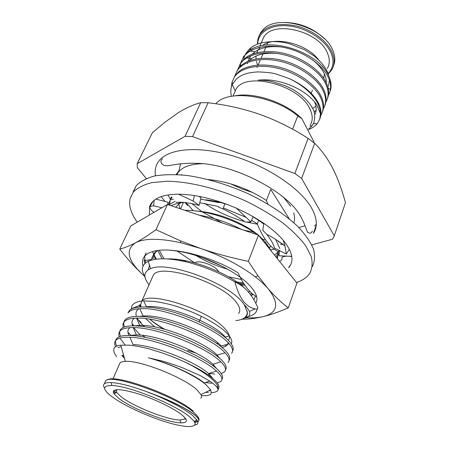 <?xml version="1.0" encoding="UTF-8"?>
<svg xmlns="http://www.w3.org/2000/svg" width="449" height="449" viewBox="0 0 449 449"><rect width="100%" height="100%" fill="white"/><g stroke="black" fill="none" stroke-linecap="round" stroke-linejoin="round"><path stroke-width="0.67" d="M185.628 202.6L188.675 205.361L193.087 210.643M175.677 207.242L179.022 203.891L180.812 202.796M205.805 199.822C213.41 200.669 221.009 202.387 228.603 204.98M257.103 218.977L261.026 221.89M271.033 246.293L269.383 247.522M179.937 208.673L178.814 204.037M265.224 239.311L263.31 239.542M265.365 241.854L271.696 251.614M148.265 269.787L149.5 265.23M167.213 258.905C191.066 257.984 230.685 274.092 245.115 288.617M152.2 258.517L153.547 258.298C153.502 255.099 154.832 252.518 157.532 250.548M251.984 293.382L250.104 294.134M163.964 258.776L159.311 250.329M243.959 283.819L237.695 283.33M183.574 261.267L181.997 260.1M227.811 269.26C216.918 266.229 206.36 261.672 196.134 255.582M197.616 211.142C218.175 212.573 243.712 223.007 258.315 235.096M244.464 318.032C248.684 317.668 250.368 315.456 249.515 311.398L246.198 306.661L244.374 304.882L247.416 312.341C247.635 315.619 245.85 317.886 242.073 319.144M250.772 295.032L253.275 294.465C247.792 290.262 242.741 283.066 238.127 272.869C211.833 256.227 170.008 245.805 152.469 251.636C148.877 252.703 146.211 254.319 144.466 256.48C142.406 259.152 141.929 262.396 143.035 266.201M253.27 294.454L256.699 296.851M241.551 229.445C227.766 222.418 213.634 217.653 199.148 215.15M171.013 250.222L171.434 250.609M184.062 260.459L186.206 261.862M263.759 224L258.663 220.307L257.277 223.849L251.552 220.313M246.114 217.344L223.372 207.921M218.607 206.489L199.805 202.712M184.112 202.387C178.73 202.92 174.408 204.031 171.153 205.715M201.702 257.429L222.266 266.268M257.277 223.849C262.227 236.084 267.93 244.525 274.378 249.167L278.487 251.906L279.093 250.261M172.057 197.47L170.609 199.143L168.319 204.761M275.742 256.648L276.971 255.273L278.487 251.906M289.319 218.893L270.741 189.388L266.409 200.478C248.432 188.703 229.052 181.716 208.269 179.521M281.405 243.285L281.136 244.015L281.551 243.386M266.409 200.478L267.829 204.031M185.055 202.516L187.761 205.715M279.155 250.295L278.874 250.868M278.29 251.794L274.496 255.099M169.671 204.25L170.244 199.536L171.501 196.752M279.749 248.493L275.669 239.401M168.858 204.94L175.071 201.264M200.697 199.154L218.888 202.628M253.051 216.828L258.663 220.307M270.343 246.866L269.097 247.062M183.417 202.454L180.751 208.443M264.736 242.954L265.46 241.972L258.602 235.315M258.304 235.091L254.011 232.217L253.517 233.474M241.416 279.525L228.648 276.792M194.838 262.974L177.209 251.126M184.82 210.323C206.024 210.048 233.884 219.185 254.011 232.217M257.861 307.7C252.428 294.87 244.784 286.277 234.928 281.927C237.184 290.537 240.198 297.221 243.97 301.981C247.41 305.921 251.143 308.21 255.172 308.861L257.316 309.181L257.861 307.7L257.255 309.468M144.881 263.563L144.078 259.848M145.128 277.639L142.619 271.729C141.66 267.127 143.528 263.653 148.232 261.296C156.381 257.805 169.048 257.995 186.234 261.868C195.966 264.293 205.35 267.447 214.392 271.348C219.617 273.486 226.464 277.011 234.928 281.927M326.266 82.852C326.558 75.157 321.944 67.445 312.425 59.711M281.282 46.988C270.124 45.854 261.391 47.431 255.083 51.725L252.052 54.278M250.682 55.867L247.921 61.367M247.64 62.54L247.444 63.668M276.719 53.397C265.931 52.6 257.597 54.312 251.726 58.538L248.982 60.929M312.532 108.4L315.911 106.256M314.087 112.261L316.113 110.089M315.142 114.074C316.652 110.359 316.455 106.273 314.558 101.805M308.833 128.807C311.449 126.669 310.865 127.174 312.246 125.496L313.817 122.762C315.411 116.274 314.844 111.223 312.117 107.603C309.125 101.569 299.82 92.786 290.172 88.099L284.952 85.652L272.442 81.628C268.53 80.702 263.804 80.203 258.259 80.124C264.006 79.664 268.979 79.776 273.188 80.461C279.688 81.617 284.324 82.768 292.237 86.028C303.457 91.04 311.606 97.265 316.691 104.701L320.524 113.883L319.671 119.327L317.146 123.728C314.962 126.276 312.1 128.212 308.558 129.542M319.856 118.8C321.776 113.979 321.271 108.68 318.347 102.916C313.284 93.381 303.569 85.259 289.201 78.541L276.461 74.136C273.121 72.957 266.886 72.21 257.754 71.907C252.203 72.278 248.084 72.957 245.395 73.945C242.454 75.017 240.647 75.634 236.41 78.94L232.24 84.547C231.123 86.348 230.18 91.759 231.415 96.322M322.601 111.537C324.29 106.783 323.74 101.62 320.956 96.047C315.832 85.13 299.157 72.901 282.421 68.068C265.387 62.759 246.754 64.684 238.711 71.745L234.788 76.072L234.221 77.335C240.035 67.894 257.833 63.578 277.269 68.153C295.537 72.216 314.805 85.349 320.463 97.36C323.78 104.067 323.931 110.044 320.906 115.286L320.827 115.41M324.874 105.436L325.301 104.32C326.771 99.644 326.187 94.621 323.549 89.25C318.537 78.39 302.261 66.261 285.76 61.395C269.074 56.08 250.491 57.814 242.191 64.718L237.74 69.511L237.179 70.762C243.027 61.232 260.79 56.81 280.142 61.328C298.332 65.341 317.471 78.474 323.05 90.546C326.333 97.293 326.451 103.315 323.409 108.619L323.364 108.692M327.36 98.808L327.961 97.141C329.224 92.556 328.606 87.684 326.109 82.521C321.209 71.722 305.342 59.7 289.072 54.795C272.728 49.474 254.218 51.006 245.665 57.758L240.664 63.012L240.108 64.252C245.985 54.638 263.72 50.108 282.988 54.57C301.099 58.527 320.115 71.666 325.62 83.806C328.859 90.58 328.949 96.653 325.89 102.013L325.873 102.035M328.365 95.418L330.582 90.002C331.648 85.529 331.003 80.809 328.646 75.853C318.964 51.949 267.84 35.426 249.133 50.86L243.56 56.574L243.01 57.803C248.92 48.105 266.622 43.474 285.8 47.88C303.838 51.787 322.724 64.931 328.163 77.127C331.351 83.924 331.418 90.03 328.359 95.446M245.367 54.206L249.01 49.368C252.602 46.247 256.592 44.12 260.97 42.981C271.572 40.887 281.416 41.269 290.503 44.131L304.304 49.665L314.098 55.934C322.601 63.236 325.452 67.782 327.388 71.874L328.909 76.425M329.392 80.124L328.46 86.169M243.594 59.498L244.756 55.502M240.097 66.587L240.546 63.606M240.715 62.933L243.01 57.803M237.818 69.387L240.108 64.252M234.894 75.909L237.179 70.762M231.381 86.938L231.976 82.375L234.221 77.335M198.716 420.842C199.261 419.282 197.408 416.902 193.165 413.714L190.309 411.711C180.122 405.2 166.545 398.892 149.579 392.78L148.097 392.359C165.563 398.538 179.594 405.004 190.196 411.75C193.642 414.04 196.073 416.038 197.487 417.744M194.709 422.318L196.275 422.172M197.756 421.701L194.714 422.324M148.097 392.359L153.507 394.34C171.372 401.137 184.573 407.63 193.115 413.832C198.127 417.615 199.794 420.213 198.121 421.622M148.423 357.802C168.667 362.938 194.378 374.752 204.177 382.896L209.784 381.122L200.243 375.583L182.76 367.883C175.744 365.222 168.919 362.949 162.291 361.063L148.423 357.802C157.79 360.328 170.188 364.706 181.362 369.97C192.121 375.072 200.22 379.888 205.648 384.417L210.632 389.861C211.597 392.942 211.148 394.637 209.285 394.946C208.314 395.547 205.681 395.788 201.377 395.664M124.536 358.448L121.853 355.322M217.243 382.958L221.009 381.364C223.097 379.158 221.61 375.729 216.547 371.076L216.339 370.891C201.932 357.348 154.209 337.738 129.98 337.266L132.971 344.596C154.13 344.995 195.747 361.894 208.6 373.517L213.152 378.754M205.479 383.99L205.126 383.979M130.126 335.381L136.35 334.92C157.464 334.589 200.765 352.246 212.888 364.234L216.519 368.534M209.919 374.719L207.836 374.679M128.93 335.364C127.263 332.019 127.617 329.454 130.002 327.663M135.166 325.783L139.718 325.396C160.753 324.307 205.704 342.705 217.08 355.069L219.802 358.375M214.167 365.497L212.787 365.548M140.301 335.111L133.617 327.602M132.663 325.766C131.288 322.449 131.899 319.913 134.492 318.167M140.206 316.292L143.079 316.017C163.997 314.137 210.581 333.276 221.177 346.016L229.17 343.799L227.374 341.897C213.062 326.866 162.779 306.757 139.802 308.721C134.184 309.019 130.39 310.276 128.42 312.498L129.2 310.753C133.471 305.298 152.031 305.634 174.431 312.409C195.427 318.667 219.449 331.154 228.064 340.078C232.739 344.759 234.243 348.43 232.582 351.09M218.27 356.343L217.439 356.422M196.202 353.144L187.631 350.383M144.533 326.676C141.143 323.701 138.696 320.833 137.198 318.072M136.417 316.298C135.317 312.992 136.165 310.484 138.96 308.772M231.269 343.788C232.386 341.846 231.735 339.242 229.321 335.964L227.385 333.68C224.023 330.279 219.123 325.89 205.704 318.504C197.936 314.603 198.099 314.67 189.534 311.056C181.699 308.065 175.649 306.01 171.378 304.888C166.691 303.608 161.135 302.452 154.714 301.431L143.708 300.897L146.425 306.779C167.196 304.085 215.397 323.942 225.19 337.076L226.116 338.26M227.98 342.508C228.036 345.163 225.999 346.763 221.868 347.313M163.694 329.005C158.183 325.727 153.507 322.444 149.663 319.16M140.189 306.959L139.903 304.551L139.706 305.348L131.506 308.693C130.962 304.007 136.749 301.032 143.708 300.897M139.583 307.004L139.706 305.348M154.748 326.934L145.717 318.605M134.026 325.761L132.006 323.505M127.982 313.065L129.2 310.753M124.53 326.939C123.323 324.071 123.509 321.72 125.091 319.884C129.29 314.62 147.861 315.17 170.379 322.045C191.476 328.399 215.694 340.836 224.438 349.608C229.209 354.233 230.758 357.825 229.085 360.373M130.968 335.414L127.92 332.176M127.813 327.86L125.204 328.314M120.618 336.29C119.221 333.349 119.327 330.958 120.938 329.123C125.058 324.049 143.641 324.823 166.27 331.794C187.474 338.243 211.894 350.641 220.768 359.251C225.639 363.825 227.228 367.333 225.544 369.763M116.897 346.123C115.079 342.935 115.028 340.381 116.734 338.462C120.775 333.59 139.37 334.595 162.117 341.661C183.422 348.211 208.044 360.558 217.052 369.005C222.031 373.534 223.664 376.952 221.958 379.253M116.605 356.68C111.694 349.72 113.086 345.893 120.781 345.202L128.885 345.146C135.244 345.623 145.364 347.784 150.23 349.199L162.948 353.155C173.741 357.056 177.551 358.706 186.178 362.646C198.632 368.545 207.668 373.955 213.297 378.877C218.349 383.323 220.038 386.634 218.371 388.817M209.975 390.81L208.796 390.765M122.47 355.232L124.008 356.573M205.58 392.342L208.482 392.578M211.389 392.594C214.229 392.488 216.238 391.932 217.417 390.927L218.225 389.67L216.71 386.881C215.441 385.394 213.326 383.603 210.357 381.515L209.784 381.122M129.98 337.266C122.757 336.98 118.076 337.979 115.921 340.269C114.411 341.936 114.287 344.119 115.55 346.819M205.182 382.576L211.636 383.25M221.194 373.54L224.556 371.912C226.61 369.695 225.376 366.345 220.857 361.872L220.061 361.108C205.681 347.071 157.094 327.27 133.258 327.596C126.601 327.529 122.229 328.629 120.136 330.902C118.766 332.44 118.491 334.387 119.305 336.761M119.866 338.097L125.17 344.978M208.74 373.478L214.701 374.034M228.064 362.567C230.079 360.345 229.08 357.078 225.061 352.774L223.737 351.444C209.391 336.913 159.956 316.943 136.53 318.083C130.412 318.206 126.337 319.396 124.3 321.647C122.953 323.185 122.622 325.115 123.307 327.439M142.513 335.324L145.274 337.294M231.532 353.329C233.502 351.112 232.711 347.936 229.17 343.799M138.281 319.868L141.194 322.562M149.843 319.188C152.452 321.439 158.026 325.458 164.738 329.285M316.225 225.319L313.396 233.373C317.83 226.627 317.202 218.135 311.505 207.893C300.493 188.49 267.458 166.152 232.705 155.837C197.93 145.454 167.836 148.613 158.733 161.225C155.663 165.44 154.574 170.294 155.477 175.795M274.928 254.847L274.232 254.774M146.273 178.528L137.36 167.651L137.175 163.694L185.039 136.311L192.548 136.597L294.847 173.505L301.633 178.41L334.286 235.832L332.619 239.199L311.752 244.873M278.981 253.786L277.684 254.14M165.008 201.399L161.101 196.628M334.286 235.832L345.444 202.69C342.071 190.006 337.878 178.629 332.866 168.566C327.708 158.592 321.652 150.185 314.687 143.349L301.633 178.41M294.847 173.505L308.126 138.415L314.687 143.349M192.548 136.597L208.128 102.759C226.217 104.819 243.616 108.753 260.336 114.574C277.05 120.652 292.978 128.594 308.126 138.415M185.039 136.311L200.703 102.681L208.128 102.759M137.175 163.694L152.329 132.786L165.069 122.111L177.922 112.968C186.015 107.906 193.609 104.477 200.703 102.681M252.697 192.514L241.478 188.771L230.657 183.854M235.164 95.783C254.566 91.927 286.103 102.686 301.947 118.766L297.799 115.893L292.591 129.183M301.947 118.766L313.699 141.446L314.031 142.833M297.799 115.893C272.504 94.935 227.783 89.082 215.823 103.792M234.142 93.448L235.95 89.39C245.339 70.976 299.64 84.883 309.905 109C312.863 115.174 312.981 120.528 310.259 125.075M322.505 66.082L323.106 67.535M324.358 73.855L323.707 78.373M261.879 41.375L263.608 37.452C272.571 19.728 319.222 30.841 327.495 53.229C329.914 58.999 329.847 64.112 327.287 68.557M284.745 22.45C300.095 22.82 313.346 28.281 324.504 38.833M204.654 203.38C216.744 211.58 230.118 217.664 244.778 221.632M246.254 222.014L257.44 224.242M293.842 222.766C294.864 219.825 294.819 216.513 293.702 212.826M290.722 206.344L283.437 197.122M314.541 226.161L316.304 224.096M194.86 262.946C197.453 259.556 213.393 264.59 217.591 270.163L218.54 271.645M244.374 304.882L242.746 302.744C227.907 282.791 167.006 260.442 150.606 268.642C143.545 271.746 143.029 277.134 149.046 284.812M257.316 309.181L255.868 312.336C253.893 314.777 250.48 316.388 245.62 317.162M238.587 313.475C240.816 310.601 239.867 306.645 235.742 301.599C220.959 282.034 160.102 262.744 153.418 274.984L152.211 277.701M235.865 320.625C243.279 319.767 247.09 317.022 247.287 312.397L247.152 310.966M216.485 343.277L218.343 343.283M228.423 340.19C230.567 337.597 229.484 333.876 225.174 329.038C209.689 310.281 147.923 290.149 141.699 301.341L140.593 304.989L141.087 306.908M186.178 362.646C198.194 368.758 207.096 374.528 212.888 379.955C215.397 382.352 217.052 384.473 217.844 386.325L218.225 389.67M200.748 398.319C201.674 397.427 201.747 396.192 200.967 394.609L196.898 389.811C184.18 377.592 139.976 360.059 125.366 361.378C122.762 361.484 120.983 361.984 120.029 362.876L119.254 364.633M184.685 419.007L185.925 419.113M115.124 389.928L116.027 390.692M153.507 394.34C171.052 401.642 184.051 408.68 192.492 415.448L196.898 419.989C198.149 421.88 198.222 423.295 197.128 424.238L194.597 425.265M111.964 396.708C123.582 405.301 146.975 416.161 166.36 422.088C185.768 428.054 198.767 428.166 194.153 421.381L189.893 417.048C175.913 404.779 128.369 385.59 111.908 385.534C102.265 385.573 102.288 389.3 111.964 396.708M182.013 414.988C188.165 420.286 187.8 422.907 180.919 422.851C167.702 422.756 132.348 408.843 118.985 398.538L113.928 393.717C111.464 388.475 119.108 388.368 136.85 393.391C153.547 398.51 173.802 408.242 182.013 414.988M116.364 389.698L116.678 392.443L121.426 397.028C134.01 406.822 167.572 420.017 180.049 420.023L184.651 419.097L185.207 418.075M181.66 174.897L181.834 174.509L181.564 174.891M192.183 203.891L201.73 211.546M202.151 211.844L222.188 222.917M243.785 230.197L253.792 232.077M203.638 163.689C190.948 163.846 182.457 166.77 178.163 172.461L176.895 174.566M289.201 78.541C303.266 85.433 312.858 93.886 317.976 103.893L319.868 109L320.524 113.883M333.349 66.312L334.269 63.719C335.319 59.65 334.853 55.266 332.877 50.569C324.548 27.574 278.105 13.47 263.608 29.129L260.639 32.637L258.921 36.229M266.953 245.715L267.144 244.166M257.608 65.094L256.39 61.451M255.986 58.971L255.986 56.108M256.705 52.808L258.074 49.979M258.102 49.934L260.398 47.179M262.255 45.663C274.603 35.774 306.51 43.575 318.61 59.829M104.628 388.183C103.309 386.269 103.208 384.81 104.331 383.816C105.453 382.868 107.709 382.453 111.111 382.57C120.203 383.087 133.027 386.488 149.579 392.78M137.22 222.154C130.985 213.494 128.605 205.648 130.075 198.61L133.224 192.194C137.4 187.929 143.613 184.73 151.852 182.608L166.697 181.239C189.124 181.407 218.708 188.703 246.136 201.208C259.522 207.814 271.634 214.97 282.46 222.687C292.26 230.517 300.022 238.228 305.735 245.816L311.202 256.452C312.773 263.002 312.257 268.698 309.647 273.553L307.778 275.849C305.011 278.694 301.257 280.911 296.52 282.511M132.988 192.273L136.187 185.751C140.374 181.418 146.57 178.146 154.765 175.935C164.048 174.448 174.852 174.296 187.182 175.492C206.978 178.405 227.362 184.511 248.342 193.805C268.423 203.459 285.772 215.032 298.147 226.824C305.432 234.636 310.551 242.056 313.503 249.083C315.192 255.728 314.805 261.554 312.347 266.549M151.257 210.211L152.935 211.563L151.257 210.211L149.5 206.849M151.852 202.527L151.117 204.508M153.569 212.602L153.249 211.771M152.009 203.043L152.144 202.185M149.365 215.054L149.495 206.781M154.254 200.215L153.479 205.732L149.489 206.776L151.521 202.942C155.949 197.24 164.963 194.327 178.556 194.198L193.115 201.034L199.081 205.429C189.804 202.858 182.092 201.831 175.957 202.347M289.594 266.577L288.623 267.789L289.947 265.527L289.594 266.577C294.202 259.96 292.103 251.216 283.308 240.338L283.274 240.299C272.975 228.418 257.384 217.737 236.488 208.246L236.415 208.213C215.251 199.132 195.983 194.456 178.618 194.198L178.556 194.192M253.135 216.637L250.873 221.907L245.508 222.103C238.548 217.226 231.05 212.832 223.001 208.925L218.556 207.169M236.415 208.213L250.873 221.907M283.274 240.299L285.025 246.052L286.299 254.039L274.564 248.106C273.368 244.009 270.798 239.452 266.846 234.429L262.766 230.303L263.81 223.692L264.141 223.546M289.381 249.307L286.299 254.039M280.608 242.718L278.459 241.719L278.105 240.99M279.497 250.463L278.93 255.75L291.76 256.357M276.651 257.777L279.211 253.084M291.564 255.324L291.221 256.3L291.755 256.323M153.479 205.732L161.831 207.769M154.046 212.321L152.935 211.563M149.506 206.748L150.662 204.205M155.859 199.092L168.061 202.263L167.662 204.536M194.366 195.534L193.115 201.034M199.019 196.342L200.995 197.936L199.081 205.429M145.751 262.805L144.976 260.56L144.724 256.166M144.825 255.689L145.403 254.42M157.15 250.604L153.945 253.376L151.436 259.5L144.976 260.566M251.092 295.487L253.281 294.46M157.818 250.508L162.055 258.77M240.496 285.025L244.901 285.244M250.087 291.609L248.314 291.912M155.27 259.292L154.209 254.594M180.144 242.595L180.728 242.634M255.251 295.913C254.987 297.732 254.499 298.989 253.786 299.685M171.591 250.261L177.153 251.12C202.774 254.639 238.116 271.825 250.671 286.585C256.693 293.545 258.383 299.09 255.734 303.232M242.09 319.138L242.432 319.217C248.785 319.239 255.728 318.375 263.266 316.612C270.831 314.755 279.166 311.847 288.264 307.891C281.433 302.626 274.693 296.2 268.036 288.606L258.012 275.826L248.325 261.34C231.751 257.922 215.801 253.612 200.462 248.404L180.296 240.759L155.96 229.692C148.378 235.192 141.603 239.542 135.626 242.729C129.694 245.822 124.401 247.955 119.737 249.116C127.095 258.59 134.52 266.858 142.019 273.929L144.135 275.877M245.721 317.724C252.54 318.133 258.388 317.763 263.266 316.612C278.01 312.74 279.604 303.406 268.036 288.606C264.725 284.778 260.471 280.855 255.268 276.831C240.282 265.471 222.014 255.997 200.462 248.404L180.751 242.735C159.664 238.166 144.623 238.161 135.626 242.729C125.31 249.61 127.437 260.01 142.019 273.929L144.112 275.832M179.482 259.718L180.969 260.729M234.765 281.826L243.257 282.702M288.264 307.891L296.963 283.066L258.461 235.141L167.471 204.475L130.726 225.948L119.737 249.116M248.325 261.34L258.461 235.141M155.96 229.692L167.471 204.475M152.379 256.615L152.009 257.429M244.177 284.161L238.902 284.021M328.056 73.541C333.382 68.169 334.398 61.367 331.104 53.134C325.62 40.141 306.897 27.894 289.004 25.935C271.084 23.87 257.788 32.176 257.765 44.002M197.072 420.253L195.079 420.909M116.263 392.634L113.631 390.737M107.58 379.933C114.428 373.394 176.171 395.648 193.182 411.093M198.8 420.578C199.726 418.788 198.02 416.043 193.687 412.356C175.755 396.102 110.398 372.99 105.65 380.853L104.858 382.627M113.238 392.089L114.899 393.268M260.639 32.637L259.814 34.483C266.678 25.346 278.846 22.501 296.312 25.958C312.375 29.853 327.254 41.011 332.142 52.477C334.819 58.965 334.724 64.701 331.862 69.685L328.219 73.984M270.73 249.824L274.378 249.173M179.022 203.891L178.607 203.201M156.347 259.14L152.469 251.636M245.362 306.863L246.198 306.661M170.244 199.536L173.432 199.221M328.006 87.684L330.408 89.845M255.083 51.725L250.245 51.023M251.726 58.538L246.742 57.899M317.146 123.728L313.374 123.705M241.107 65.627L240.31 64.768M232.835 83.368L231.976 82.375M121.224 346.751L117.84 347.599M216.547 371.076L208.6 373.517M133.258 327.596L136.35 334.92M220.857 361.872L212.888 364.234M136.53 318.083L139.718 325.396M225.061 352.774L217.08 355.069M139.802 308.721L143.079 316.017M229.321 335.97L225.19 337.076M323.589 78.193L324.083 76.914M257.013 67.575L257.17 67.215M258.113 65.06L260.083 60.548M261.054 58.319L262.962 53.942M263.961 51.652L266.291 46.309M266.841 45.046L267.784 42.896M249.515 311.398L255.172 308.861M216.71 386.881L217.844 386.325M113.474 390.939L116.038 392.735M194.439 421.819L197.689 421.493M194.153 421.381L196.898 419.989M116.678 392.443L113.928 393.717M146.088 252.927L144.466 256.48M171.625 196.909L170.603 199.143M278.217 251.895L276.966 255.279M259.814 34.483L258.545 37.205C258.164 39.271 257.855 37.222 257.462 44.12M323.723 78.328L324.184 79.091M325.138 80.68L326.277 82.56M260.184 47.386L257.984 47.779M252.804 48.694L249.01 49.368M309.821 126.214L312.246 125.496M235.164 90.732L232.24 84.547M185.1 417.94L184.651 419.097M180.049 420.023L180.919 422.851M111.908 385.534L111.111 382.57M105.133 382.009L104.331 383.816M120.029 362.876L112.671 379.557M200.967 394.609L210.632 389.861M125.366 361.378L120.787 345.197M116.734 338.462L115.926 340.269M120.938 329.123L120.136 330.902M125.091 319.884L124.3 321.647M225.269 344.883L225.74 346.19M140.593 304.989L139.903 305.269M153.418 274.984L141.828 301.049M150.606 268.642L148.232 261.296M199.132 321.849L201.365 316.304M265.69 242.415L265.09 242.348M311.23 93.297L312.409 90.26M259.747 46.202L263.608 37.452M232.98 96.058L235.95 89.39M305.039 225.78L298.854 227.536M312.319 231.061C311.494 233.239 310.124 233.733 308.21 232.554C306.953 233.11 305.348 223.495 299.264 214.078C285.564 192.043 240.013 167.393 203.958 163.728C193.929 162.908 184.747 163.127 176.412 164.385L167.449 165.816L164.261 165.501C161.64 164.211 160.574 162.538 161.068 160.467L162.487 158.778M180.621 163.739L178.932 170.783L176.16 174.526M170.345 199.221L167.948 194.956M280.676 244.598L283.083 243.914M133.224 192.194L136.187 185.751M223.001 208.931L224.943 203.599M285.02 246.058L276.971 240.237C271.785 236.904 268.412 234.973 266.846 234.429M279.654 261.52L281.792 259.876L282 257.356C283.673 256.154 286.933 255.879 291.783 256.536M277.791 256.216L277.297 258.585M153.036 201.259L150.123 206.338M180.751 242.735L180.29 240.759M255.268 276.831L258.007 275.826"/></g></svg>
